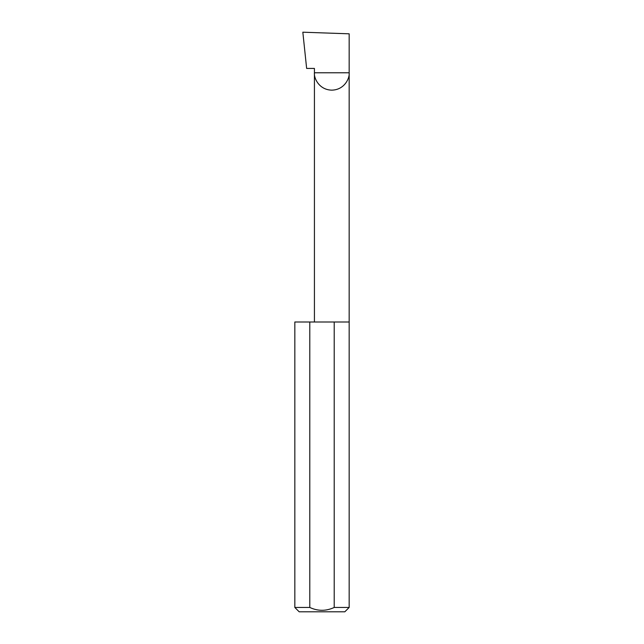 <?xml version="1.0" encoding="UTF-8"?>
<svg xmlns="http://www.w3.org/2000/svg" width="644" height="644" viewBox="0 0 644 644"><rect width="100%" height="100%" fill="white"/><g stroke="black" fill="none" stroke-linecap="round" stroke-linejoin="round"><path stroke-width="0.97" d="M314.425 322L314.425 72.772L349.169 72.772L349.169 33.818L302.833 32.2L306.641 68.425L314.425 68.425L314.425 72.772C313.725 77.852 318.933 89.91 331.797 90.144C344.653 89.91 349.869 77.852 349.169 72.772L349.169 607.453L344.822 611.8L299.178 611.8L294.831 607.453L309.788 607.453C317.919 611.245 326.065 611.245 334.212 607.453L349.169 607.453M334.212 607.453L334.212 322L349.169 322M294.831 607.453L294.831 322L309.788 322L309.788 607.453M334.212 322L309.788 322"/></g></svg>
